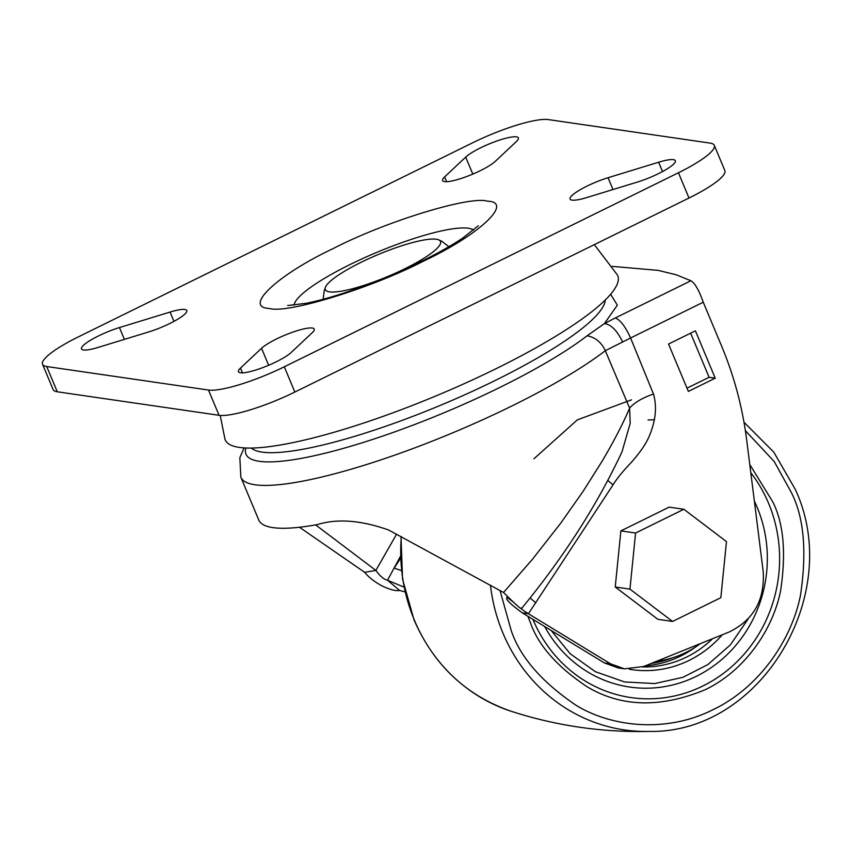 <?xml version="1.0" encoding="UTF-8"?>
<svg xmlns="http://www.w3.org/2000/svg" width="851" height="851" viewBox="0 0 851 851"><rect width="100%" height="100%" fill="white"/><g stroke="black" fill="none" stroke-linecap="round" stroke-linejoin="round"><path stroke-width="1.28" d="M610.624 294.265L617.337 305.158L604.423 323.571L587.126 335.783A199.123 38.199 157.3 0 1 415.224 424.298A199.123 38.199 157.3 0 1 259.204 461.285A199.123 38.199 157.3 0 1 245.875 447.988M400.47 556.267L387.513 580.244L399.651 590.456C395.928 591.179 390.173 589.722 382.397 586.084C374.802 582.084 368.887 577.489 364.654 572.308L299.478 527.258M587.126 335.783C595.338 337.336 601.402 342.304 605.316 350.697A212.739 40.816 157.3 0 1 511.866 405.98A212.739 40.816 157.3 0 1 240.854 477.209L258.768 520.046A212.739 40.816 -22.7 0 0 317.455 524.567C337.283 518.419 360.984 520.227 388.577 529.992L503.526 592.498L532.364 559.394L560.83 523.025L583.275 491.101L602.519 460.551C614.167 440.712 623.198 423.234 629.612 408.14L605.316 350.697L630.58 337.985L653.472 394.013C642.143 397.991 634.186 402.704 629.612 408.14L630.197 423.373L621.996 451.807C597.125 505.068 563.596 557.362 521.418 608.667M396.609 534.151L375.876 570.415L315.625 524.897M503.526 592.498C515.94 604.816 521.791 610.018 521.099 608.103C519.961 607.997 522.408 609.88 528.418 613.752L613.039 484.836L607.816 480.475M364.654 572.308L375.876 570.415C379.865 576.021 383.748 579.297 387.513 580.244L403.97 587.116M653.472 394.013C657.153 406.884 655.706 421.032 649.122 436.435C646.047 443.796 640.08 452.487 631.219 462.519C623.177 470.88 617.113 478.315 613.039 484.836M715.223 378.174L695.416 330.816L668.535 344.049L688.353 391.407L715.223 378.174L709.096 377.291L690.64 333.166M612.273 266.374L658.142 270.373L676.194 274.777L690.895 280.756L615.294 317.966C620.241 319.816 625.325 326.486 630.58 337.985L703.245 302.211L721.744 346.41C734.285 376.493 742.636 407.927 746.784 440.701L763.198 571.532C764.953 599.955 753.582 620.124 729.073 632.038L643.686 666.493L624.432 668.843L610.507 663.812L528.418 613.752L522.248 612.837L604.38 662.929L618.305 667.961L624.432 668.843M508.09 597.157L507.579 597.689L512.93 601.817M399.651 590.456L405.012 591.913M686.991 388.162L709.096 377.291M703.245 302.211C698.979 290.159 694.863 283 690.895 280.756M522.248 612.837C509.334 603.295 504.441 598.242 507.579 597.689L506.558 597.945L507.515 596.594M507.579 597.689L508.036 597.115M220.218 415.426L224.951 439.084A212.739 40.816 -22.7 0 0 239.333 447.413A212.739 40.816 -22.7 0 0 496.239 368.611A212.739 40.816 -22.7 0 0 617.39 274.926L594.317 244.631M98.418 335.964A29.647 5.691 157.3 0 1 119.459 327.561L170.051 312.062A29.647 5.691 157.3 0 1 186.773 310.541A29.647 5.691 157.3 0 1 148.797 331.901L98.205 347.399A29.647 5.691 157.3 0 1 81.483 348.921A29.647 5.691 157.3 0 1 98.418 335.964M480.613 147.819A29.647 5.691 157.3 0 1 518.376 137.894A29.647 5.691 157.3 0 1 516.366 141.553L495.293 161.339A29.647 5.691 157.3 0 1 465.667 176.902A29.647 5.691 157.3 0 1 442.616 180.561A29.647 5.691 157.3 0 1 444.626 176.902L465.699 157.116A29.647 5.691 157.3 0 1 480.613 147.819M276.458 338.996A29.647 5.691 157.3 0 1 314.221 329.071A29.647 5.691 157.3 0 1 312.211 332.73L291.138 352.516A29.647 5.691 157.3 0 1 261.512 368.079A29.647 5.691 157.3 0 1 238.461 371.727A29.647 5.691 157.3 0 1 240.471 368.068L261.544 348.293A29.647 5.691 157.3 0 1 276.458 338.996M586.999 186.124A29.647 5.691 157.3 0 1 608.039 177.721L658.631 162.233A29.647 5.691 157.3 0 1 675.354 160.711A29.647 5.691 157.3 0 1 637.378 182.071L586.796 197.56A29.647 5.691 157.3 0 1 570.074 199.081A29.647 5.691 157.3 0 1 586.999 186.124M57.283 391.79L46.72 366.526A62.772 12.042 157.3 0 1 42.55 364.292L53.113 389.556A62.772 12.042 -22.7 0 0 57.283 391.79L219.058 415.299A62.772 12.042 -22.7 0 0 294.861 392.045L689.002 198.028A62.772 12.042 -22.7 0 0 724.861 170.594L714.287 145.33A62.772 12.042 157.3 0 1 678.438 172.764L689.002 198.028M46.72 366.526L208.484 390.035L219.058 415.299M42.55 364.292A62.772 12.042 157.3 0 1 78.398 336.858L472.55 142.84A62.772 12.042 157.3 0 1 548.352 119.587L710.128 143.106A62.772 12.042 157.3 0 1 714.287 145.33M294.861 392.045L284.298 366.792L678.438 172.764M284.298 366.792A62.772 12.042 157.3 0 1 208.484 390.035M527.854 616.252L530.173 622.049C538.034 645.101 556.98 666.652 587.009 686.693C621.166 707.202 660.61 708.192 705.351 689.65C746.593 669.801 773.57 627.261 780.633 590.573C786.271 552.831 783.622 523.195 772.676 501.665L749.763 464.486M551.171 630.485L570.17 653.728L595.349 671.694L624.581 681.949L654.813 683.555L682.896 677.322L707.841 664.588L730.328 644.93L748.497 618.443M762.656 567.202L756.496 518.142M629.272 669.226A109.853 102.694 98.3 0 0 689.172 660.376A109.853 102.694 98.3 0 0 722.265 634.782M642.526 666.939A106.364 99.439 98.3 0 0 686.629 657.036A106.364 99.439 98.3 0 0 712.564 638.697M645.409 665.801A106.364 99.439 98.3 0 0 680.502 656.142A106.364 99.439 98.3 0 0 695.831 646.803M672.364 657.866A104.62 97.801 -81.7 0 1 651.334 663.408M665.376 659.727A104.62 97.801 -81.7 0 1 652.845 662.791M656.717 661.238A101.141 94.546 98.3 0 0 685.874 652.472A101.141 94.546 98.3 0 0 700.479 643.579M672.567 621.443L657.855 619.315L615.23 586.988L620.879 530.896L669.141 507.132L683.853 509.27L726.477 541.598L720.84 597.689L672.567 621.443L629.942 589.126L635.58 533.034L683.853 509.27M620.879 530.896L635.58 533.034M615.23 586.988L629.942 589.126M329.465 291.861A62.421 11.978 157.3 0 1 325.561 286.947A62.421 11.978 157.3 0 1 375.174 255.821A62.421 11.978 157.3 0 1 436.361 239.237A62.421 11.978 157.3 0 1 438.414 239.737A62.421 11.978 157.3 0 1 401.917 270.161A62.421 11.978 157.3 0 1 329.465 291.861M251.3 448.051A192.656 36.955 -22.7 0 0 262.023 452.094A192.656 36.955 -22.7 0 0 494.676 380.737A192.656 36.955 -22.7 0 0 605.263 299.988M240.854 477.209L239.844 457.689L244.067 447.892M622.666 342.059C617.23 330.667 611.146 324.508 604.423 323.571L615.294 317.966M530.12 597.987L535.811 602.827M604.38 662.929L610.507 663.812M401.427 570.596L394.173 568.117L400.534 558.394M294.02 305.232A97.844 18.775 157.3 0 1 350.165 264.48A97.844 18.775 157.3 0 1 468.327 228.238A97.844 18.775 157.3 0 1 473.581 230.121M269.437 308.466C242.514 307.541 277.607 274.692 333.688 248.311C385.907 221.377 469.869 195.624 487.41 201.166C514.323 202.081 479.241 234.94 423.149 261.31C370.93 288.255 286.968 314.008 269.437 308.466M124.406 339.379L119.459 327.561M612.986 189.539L608.039 177.721M173.944 321.38L170.051 312.062M472.805 174.093L465.699 157.116M446.637 181.689L444.626 176.902M268.65 365.27L261.544 348.293M242.482 372.866L240.471 368.068M662.525 171.551L658.631 162.233M401.321 536.619A170.583 159.456 98.3 0 0 414.363 620.134A170.583 159.456 98.3 0 0 511.132 711.266C556.203 725.839 602.412 732.551 649.77 731.413A170.583 159.456 -81.7 0 1 502.898 633.006A170.583 159.456 -81.7 0 1 490.431 585.094M745.37 430.627L774.219 461.508L791.334 492.484C803.972 517.312 807.025 551.533 800.493 595.157C792.313 637.548 761.017 686.757 713.212 709.585C665.908 733.573 611.167 726.722 576.361 705.49C541.789 682.098 520.057 657.068 511.164 630.4L500.016 590.498M533.949 458.774L577.329 419.862L631.548 399.832M654.408 419.809L648.058 419.937M750.795 472.688A137.639 128.671 -81.7 0 1 768.262 502.547A137.639 128.671 -81.7 0 1 702.883 685.991A137.639 128.671 -81.7 0 1 533.258 620.188A137.639 128.671 -81.7 0 1 532.886 619.326M544.651 626.496A127.405 119.108 98.3 0 0 696.32 676.332A127.405 119.108 98.3 0 0 757.443 508.004A127.405 119.108 98.3 0 0 754.348 501.069M478.315 225.717L462.987 237.897C451.445 245.641 436.659 253.928 418.628 262.736L386.407 277.235C355.144 290.063 328.454 298.754 306.328 303.286L287.659 305.53M511.132 711.266C466.274 695.682 433.904 665.237 414.033 619.911L402.544 579.148L401.012 536.46M743.976 422.224L773.836 452.2L795.313 489.431C844.245 594.221 760.911 733.349 649.77 731.413M323.167 299.275L324.242 290.531L325.561 286.947M448.871 246.694L441.892 241.312L438.414 239.737"/></g></svg>
